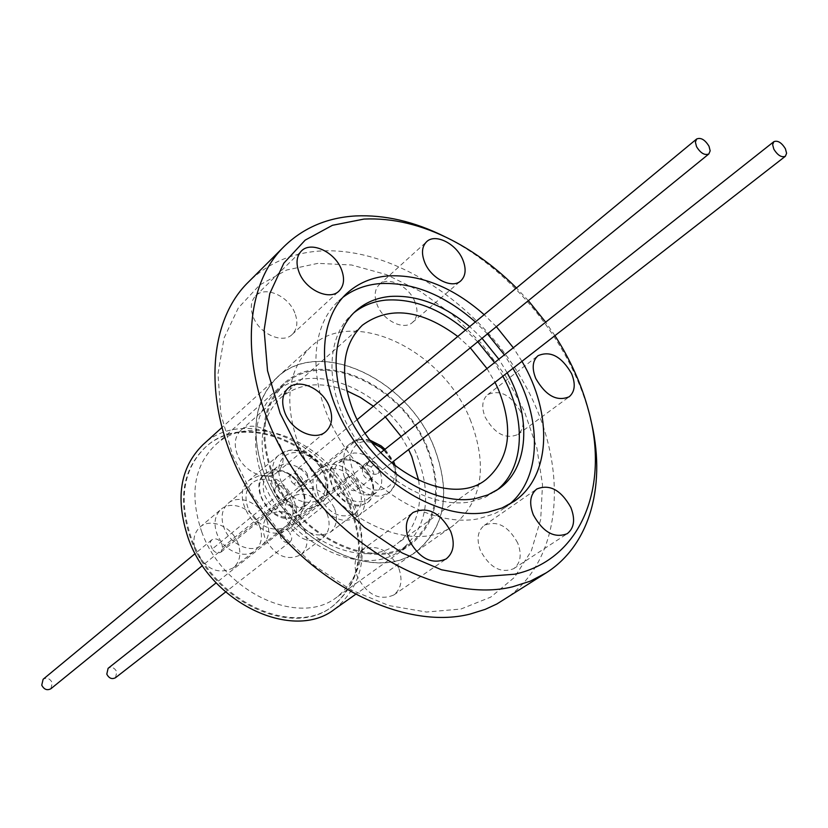<?xml version="1.0" encoding="UTF-8"?>
<svg xmlns="http://www.w3.org/2000/svg" width="828" height="828" viewBox="0 0 828 828"><rect width="100%" height="100%" fill="white"/><g stroke="black" fill="none" stroke-linecap="round" stroke-linejoin="round"><path stroke-width="0.62" stroke-dasharray="4.14 3.1" d="M264.349 474.175C249.87 432.651 254.196 400.379 277.318 377.351C319.09 337.027 407.511 378.769 433.944 447.006C451.094 492.194 445.329 526.918 416.66 551.189C375.415 584.34 289.189 542.744 264.349 474.175M334.667 609.16C363.202 585.21 369.64 551.614 353.98 508.351C329.751 443.001 244.322 404.809 202.901 444.771M350.658 509.386C327.277 446.24 244.777 409.374 204.754 447.855C182.491 469.88 177.751 500.05 190.523 538.376C212.434 601.49 292.419 638.378 332.049 606.676C359.538 583.554 365.738 551.117 350.658 509.386M191.227 537.786C178.444 499.439 183.174 469.259 205.437 447.244C245.471 408.753 327.991 445.65 351.393 508.827C366.483 550.579 360.284 583.015 332.804 606.137C293.164 637.85 213.158 600.942 191.227 537.786M201.69 531.731C222.753 592.072 299.219 627.438 336.955 597.081C362.995 575.067 368.802 544.172 354.384 504.366C331.987 444.036 253.296 408.67 215.187 445.154C193.876 466.164 189.374 495.02 201.69 531.731M271.646 473.005C294.561 536.058 373.935 574.301 411.868 543.572C438.012 521.298 443.249 489.451 427.59 448.031C403.329 385.248 322.102 346.891 283.725 383.685C262.259 404.902 258.232 434.679 271.646 473.005M305.077 530.758C295.213 513.06 283.228 507.667 269.11 514.581C262.931 520.232 261.586 528.119 265.053 538.221C274.792 555.857 286.685 561.394 300.74 554.822C307.25 549.099 308.699 541.077 305.077 530.758M327.06 513.66C317.01 495.703 304.89 490.176 290.711 497.079C284.521 502.751 283.207 510.71 286.767 520.947C296.693 538.842 308.72 544.503 322.848 537.962C329.368 532.218 330.776 524.114 327.06 513.66M237.998 543.271C232.192 526.743 210.571 517.396 200.014 527.094C193.742 533.004 192.303 541.026 195.698 551.158C205.841 569.571 218.395 575.129 233.361 567.811C239.996 561.829 241.548 553.642 237.998 543.271M259.516 525.884C253.554 509.137 231.705 499.553 221.107 509.292C214.814 515.223 213.417 523.327 216.895 533.605C222.753 550.341 244.415 559.925 254.993 550.682C261.648 544.658 263.159 536.399 259.516 525.884M334.388 507.957C324.276 489.917 312.125 484.339 297.914 491.232C291.725 496.924 290.421 504.904 294.012 515.192C304.011 533.16 316.079 538.873 330.227 532.332C336.748 526.577 338.134 518.452 334.388 507.957M318.563 495.661C314.857 485.239 316.11 477.166 322.32 471.463C336.592 464.591 348.888 470.314 359.217 488.634C363.078 499.284 361.732 507.492 355.202 513.267C340.981 519.798 328.768 513.929 318.563 495.661M266.709 520.077C260.685 503.258 238.754 493.591 228.155 503.341C221.852 509.292 220.465 517.417 223.974 527.736C229.884 544.555 251.629 554.222 262.217 544.959C268.883 538.935 270.373 530.634 266.709 520.077M247.965 507.864C244.353 497.4 245.699 489.172 252.012 483.2C262.652 473.409 284.853 483.355 291.042 500.422C294.82 511.135 293.371 519.518 286.685 525.573C276.076 534.878 254.051 524.942 247.965 507.864M378.706 466.961L375.933 463.173L371.12 466.951L373.759 472.891L373.304 476.203L371.844 478.16C367.891 480.002 364.755 478.263 362.447 472.943L362.529 468.099L367.332 464.311L367.736 468.772C370.561 473.761 373.883 475.375 377.713 473.606L379.255 470.79L378.706 466.961M280.071 534.246L346.259 481.989L346.839 485.229C349.602 490.155 352.894 491.728 356.713 489.959L358.027 488.106L358.307 485.581L356.04 480.633L289.665 532.756C287.161 529.082 284.408 528.047 281.406 529.63L280.071 534.246L280.578 537.372C283.186 542.092 286.374 543.561 290.142 541.781L291.456 539.96L291.787 537.507L289.665 532.756M115.475 677.739L116.81 671.881C114.585 667.699 111.677 666.509 108.106 668.32M307.447 474.33C304.487 469.093 300.968 467.489 296.869 469.497L295.399 471.888L295.337 474.537L298.68 480.147L293.961 484.007C296.6 486.895 299.167 487.578 301.661 486.077L303.069 482.765L307.788 478.915L307.447 474.33M293.961 484.007L291.974 482.3L290.038 478.915L289.883 476.452L291.187 474.206C295.172 472.312 298.856 473.761 302.251 478.574L303.069 482.765M222.442 547.37L287.471 494.419L286.923 491.097C284.014 485.932 280.526 484.359 276.449 486.378L275.124 488.282L274.824 490.828L277.111 495.868L212.31 548.964C214.918 552.793 217.826 553.839 221.024 552.09L222.442 547.37L221.966 544.162C219.223 539.225 215.849 537.765 211.833 539.794L210.509 541.657L210.177 544.131L212.31 548.964M50.891 688.741L52.278 682.8C49.949 678.442 46.896 677.273 43.108 679.281M328.043 464.777L319.753 468.41C300.305 482.041 326.087 525.728 350.172 519.694L357.561 516.475C377.506 503.103 352.428 459.426 328.043 464.777M258.636 475.914L249.3 480.126C229.304 494.802 255.655 538.821 280.837 532.539L289.169 528.833C309.755 514.447 284.17 470.356 258.636 475.914M375.933 463.173L370.219 460.389L368.667 461.061L367.332 464.311M371.12 466.951L365.427 464.187L363.865 464.86L362.529 468.099M344.344 476.907C350.658 489.555 359.466 495.579 370.768 494.958L376.44 492.505C382.091 487.495 383.209 480.323 379.783 470.987C373.594 458.577 364.889 452.595 353.68 453.019L347.491 455.71C342.088 460.668 341.043 467.737 344.344 476.907M342.72 458.795C355.14 458.298 364.744 464.891 371.555 478.584C375.322 488.903 374.059 496.841 367.767 502.41L361.505 505.121C348.981 505.856 339.232 499.232 332.276 485.239C328.664 475.117 329.844 467.302 335.826 461.807L342.72 458.795M342.181 459.229C362.643 454.758 383.913 491.604 367.218 502.834L360.956 505.546C340.712 510.503 318.956 473.626 335.299 462.241L342.181 459.229M273.426 488.727C279.823 501.778 289.003 507.968 300.968 507.274L307.374 504.438C313.15 499.18 314.361 491.853 311.007 482.465C304.735 469.673 295.668 463.514 283.818 464.011L276.842 467.116C271.336 472.322 270.197 479.526 273.426 488.727M273.054 469.88C286.177 469.3 296.186 476.069 303.079 490.186C306.774 500.567 305.397 508.682 298.97 514.519L291.901 517.655C278.653 518.473 268.5 511.663 261.451 497.235C257.912 487.081 259.195 479.122 265.281 473.357L273.054 469.88M272.526 470.314C293.961 465.667 315.654 502.865 298.432 514.944L291.373 518.08C270.176 523.244 247.945 486.077 264.763 473.792L272.526 470.314M371.016 477.818C364.879 465.471 356.216 459.53 345.038 459.985L338.859 462.676C333.456 467.634 332.39 474.672 335.661 483.8C341.923 496.386 350.689 502.358 361.971 501.716L367.632 499.263C373.283 494.254 374.411 487.102 371.016 477.818M302.406 489.42C296.186 476.7 287.161 470.594 275.341 471.111L268.375 474.227C262.88 479.422 261.731 486.595 264.919 495.755C271.263 508.744 280.402 514.871 292.336 514.157L298.722 511.321C304.497 506.063 305.729 498.766 302.406 489.42M418.668 480.488C422.57 508.195 415.449 529.227 397.295 543.561C362.519 571.92 290.017 537.227 269.162 479.733C256.928 444.667 260.716 417.395 280.557 397.916C298.504 383.323 320.581 380.942 346.777 390.785M373.387 406.237L385.33 416.908M401.145 436.511L408.608 449.552M457.78 336.478L470.294 347.853M487.009 368.584L495.009 382.298M426.844 448.145C442.338 489.131 437.163 520.646 411.309 542.682C373.759 573.131 295.182 535.281 272.495 472.871C259.205 434.917 263.2 405.441 284.459 384.43C322.444 348.05 402.832 386.003 426.844 448.145M417.095 455.659C432.423 496.427 427.155 527.819 401.311 549.833C363.782 580.231 285.588 542.775 263.138 480.716C250.004 442.98 254.061 413.617 275.31 392.627C313.274 356.278 393.331 393.838 417.095 455.659M414.797 301.506C408.649 285.867 388.001 275.859 379.348 284.532C374.566 289.386 373.873 296.238 377.268 305.087C383.354 320.767 403.929 330.745 412.551 322.392C417.56 317.476 418.316 310.521 414.797 301.506M294.83 312.953C288.527 295.948 265.126 285.598 255.645 295.865C250.812 301.081 250.004 308.099 253.244 316.917C259.464 333.963 282.762 344.272 292.222 334.419C297.335 329.12 298.204 321.968 294.83 312.953M281.085 447.762C274.73 430.239 251.464 419.993 240.876 430.312C234.914 436.211 233.713 444.222 237.253 454.355C243.504 471.888 266.606 482.124 277.173 472.291C283.486 466.309 284.791 458.132 281.085 447.762M398.672 567.956C388.56 549.585 376.305 543.623 361.888 550.061C354.746 556.126 353.225 564.986 357.303 576.65C367.28 594.949 379.441 601.056 393.786 594.99C401.301 588.863 402.925 579.848 398.672 567.956M517.686 542.94C508.237 525.956 497.1 520.098 484.297 525.376C477.57 530.903 476.307 539.359 480.509 550.755C489.855 567.708 500.919 573.68 513.67 568.681C520.698 563.112 522.033 554.532 517.686 542.94M520.657 411.723C510.979 394.935 499.998 389.232 487.713 394.645C482.155 399.634 481.296 407.107 485.125 417.074C494.73 433.841 505.66 439.637 517.904 434.462C523.7 429.421 524.621 421.835 520.657 411.723M507.181 372.828L498.87 359.207M482.031 338.31L469.704 326.615M353.939 312.746L351.848 314.536C325.218 338.052 324.938 390.599 353.504 435.611C381.843 480.716 433.644 509.137 471.122 501.737L485.042 497.39L496.396 490.486M502.855 376.191L494.564 362.602M477.777 341.767L465.471 330.113M343.061 297.231L338.662 300.916C307.975 328.499 307.85 389.864 341.467 442.349C374.815 494.958 435.393 527.664 478.801 518.701L494.337 513.784L501.333 510.1L509.168 504.48M521.95 361.329L513.329 347.76M496.355 326.677L484.163 314.661M512.936 368.346L504.376 354.85M487.485 333.87L475.365 321.937M503.496 600.083C563.847 561.001 569.529 466.226 525.645 386.024C482.103 305.573 394.459 246.144 319.391 251.06C291.352 253.078 267.723 263.376 248.514 281.955M317.9 263.356L286.695 270.021L259.63 285.029L238.288 307.985L224.036 338.052L217.981 373.873L220.797 413.607L232.575 455.058L252.83 495.755L280.444 533.232L313.75 565.193L350.689 589.764L389.005 605.599L426.451 612.037L460.948 609.025L490.745 597.123L514.519 577.302L531.338 550.899L540.705 519.456L542.495 484.597L536.875 447.969L524.31 411.174L505.453 375.736L481.151 343.102L452.399 314.578L420.355 291.384L386.293 274.565L351.631 265.001L317.9 263.356M434.048 446.996C451.219 492.236 445.454 527.012 416.743 551.324C375.436 584.516 289.107 542.857 264.225 474.196C249.725 432.62 254.061 400.307 277.214 377.247C319.039 336.861 407.583 378.665 434.048 446.996M470.118 419.33C487.971 465.429 482.548 500.692 453.827 525.107C412.499 558.445 324.638 515.202 298.732 445.102C283.631 402.677 287.678 369.888 310.873 346.756C352.79 306.267 442.618 349.716 470.118 419.33M590.53 418.761L589.681 415.449C570.989 343.268 513.857 271.998 447.482 238.04L444.429 236.487M554.926 335.661L545.673 322.175M528.357 300.657L516.444 287.978M356.04 480.633C353.411 476.793 350.575 475.665 347.532 477.249L346.259 481.989M298.68 480.147C301.32 483.045 303.897 483.738 306.391 482.238L307.788 478.915M277.111 495.868C279.864 499.884 282.855 501.012 286.105 499.274L287.471 494.419M393.228 464.291C402.832 489.855 372.227 496.034 363.937 484.628C356.247 480.033 351.538 470.842 349.799 457.046C353.318 443.829 360.791 439.088 372.196 442.814M358.69 439.896C365.676 439.006 372.714 441.148 379.804 446.333C396.291 458.07 401.57 483.862 388.984 492.608L381.563 495.796C374.566 496.872 367.425 494.802 360.149 489.565C343.62 477.932 338.331 452.326 350.358 443.497L358.69 439.896M311.68 458.246C318.511 462.448 330.144 478.75 324.121 493.374C316.845 507.14 299.353 502.399 292.998 496.8C285.981 492.598 274.161 475.769 280.578 461.217C288.248 447.658 305.491 452.771 311.68 458.246M311.618 508.216C304.197 509.365 296.693 507.253 289.107 501.871C272.174 490.104 266.926 464.208 279.264 454.717L288.661 450.535C296.062 449.594 303.452 451.777 310.842 457.108C327.743 469 332.959 495.123 320.001 504.521L311.618 508.216M383.985 450.08L392.41 462.169M370.271 440.31C362.602 438.167 355.957 439.223 350.358 443.497L319.753 468.41M289.169 528.833L320.001 504.521C333.808 494.285 328.571 468.193 312.001 456.59C300.036 448.362 289.127 447.741 279.264 454.717L249.3 480.126M277.318 377.351L221.593 427.838M204.754 447.855L205.437 447.244M411.868 543.572L336.955 597.081M269.11 514.581L290.711 497.079M200.014 527.094L221.107 509.292M297.914 491.232L322.32 471.463M228.155 503.341L252.012 483.2M380.735 452.657L216.18 582.829M391.52 462.862L377.713 473.606M371.855 478.17L356.713 489.959M357.261 419.568L296.869 469.497M291.177 474.196L276.449 486.378M211.833 539.794L195.191 553.559M363.865 464.86L368.667 461.061M367.218 502.834L367.767 502.41M298.432 514.944L298.97 514.519M367.632 499.263L376.44 492.505M298.722 511.321L307.374 504.438M362.385 325.197L280.557 397.916M411.309 542.682L401.311 549.833M379.348 284.532L426.596 241.735M255.645 295.865L301.309 251.091M240.876 430.312L288.216 388.146M361.888 550.061L413.037 512.501M484.297 525.376L536.761 489.027M487.713 394.645L538.014 355.709M494.202 492.132L498.684 488.944M504.614 507.957L514.033 501.416M416.743 551.324L453.827 525.107M277.214 377.247L310.873 346.756M451.953 240.203L447.482 238.04M588.542 410.605L589.681 415.449M338.662 300.916L347.098 293.153M351.848 314.536L355.936 310.852M517.904 434.462L569.198 396.767M513.67 568.681L567.221 533.698M393.786 594.99L446.147 558.962M277.173 472.291L325.756 431.657M292.222 334.419L339.014 291.042M412.551 322.392L460.803 280.858M284.459 384.43L275.31 392.627M486.077 479.526L397.295 543.561M416.66 551.189L355.253 594.597M332.049 606.676L332.804 606.137M283.725 383.685L215.187 445.154M300.74 554.822L322.848 537.962M233.361 567.811L254.993 550.682M330.227 532.332L355.202 513.267M262.217 544.959L286.685 525.573M290.142 541.781L225.64 591.989M365.251 433.23L202.425 565.576M357.561 516.475L388.984 492.608C394.645 486.585 397.243 481.078 396.798 476.069L395.329 465.978M281.406 529.63L347.532 477.249M301.661 486.077L306.391 482.238M221.024 552.09L286.105 499.274M385.03 449.262L393.528 461.289M335.299 462.241L335.826 461.807M264.763 473.792L265.281 473.357M338.859 462.676L347.491 455.71M268.375 474.227L276.842 467.116"/><path stroke-width="1.24" d="M221.593 427.838L202.901 444.771C179.955 467.53 175.07 498.715 188.256 538.324C210.923 603.653 293.661 641.866 334.667 609.16L355.253 594.597M773.828 149.154L772.638 144.672L773.849 141.671C777.709 140.201 781.56 142.561 785.399 148.761L786.6 153.263L785.368 156.275C781.508 157.724 777.668 155.343 773.828 149.154M216.18 582.829L108.106 668.32L106.791 674.158C109.006 678.329 111.904 679.529 115.475 677.739L225.64 591.989M696.524 146.639L695.385 142.095L696.669 138.99C700.861 137.293 704.98 139.715 709.016 146.245L710.165 150.82L708.861 153.946C704.68 155.612 700.56 153.18 696.524 146.639M195.191 553.559L43.108 679.281L41.752 685.18C44.07 689.527 47.113 690.707 50.891 688.741L202.425 565.576M346.777 390.785L360.397 397.43L373.387 406.237M385.33 416.908L401.145 436.511M408.608 449.552L411.775 456.518L418.668 480.488M495.009 382.298L498.446 389.595C513.96 428.997 509.841 458.981 486.077 479.526C451.27 508.154 375.746 470.211 352.79 409.829C339.294 373.024 342.492 344.821 362.385 325.197C389.419 305.625 421.214 309.382 457.78 336.478M470.294 347.853L487.009 368.584M462.738 259.63C456.269 243.608 435.217 233.061 426.596 241.735C421.825 246.589 421.224 253.544 424.805 262.621C431.212 278.694 452.212 289.21 460.803 280.858C465.791 275.941 466.443 268.862 462.738 259.63M341.343 269.193C334.698 251.753 310.79 240.782 301.309 251.091C296.465 256.328 295.751 263.47 299.156 272.515C305.739 290.017 329.554 300.937 339.014 291.042C344.127 285.732 344.903 278.446 341.343 269.193M329.368 406.62C322.651 388.611 298.846 377.754 288.216 388.146C282.234 394.076 281.127 402.253 284.873 412.675C291.487 430.726 315.157 441.552 325.756 431.657C332.09 425.633 333.301 417.281 329.368 406.62M450.67 531.338C440.123 512.397 427.569 506.115 413.037 512.501C405.875 518.607 404.468 527.653 408.794 539.659C419.216 558.538 431.667 564.975 446.147 558.962C453.672 552.783 455.172 543.572 450.67 531.338M570.844 507.45C560.991 489.959 549.626 483.821 536.761 489.027C530.044 494.564 528.906 503.196 533.346 514.902C543.106 532.363 554.398 538.624 567.221 533.698C574.239 528.098 575.439 519.342 570.844 507.45M571.589 373.635C561.529 356.371 550.33 350.399 538.014 355.709C532.476 360.697 531.731 368.305 535.768 378.51C545.766 395.763 556.913 401.839 569.198 396.767C574.963 391.716 575.76 384.006 571.589 373.635M469.704 326.615C443.508 304.859 416.991 294.789 390.154 296.434C376.75 297.707 365.345 302.51 355.936 310.852C329.296 334.367 329.078 387.007 357.748 432.144C386.179 477.373 438.084 505.908 475.593 498.549L487.878 494.916L498.684 488.944C529.154 467.965 531.7 416.826 507.181 372.828M498.87 359.207L482.031 338.31M496.396 490.486C524.89 468.617 526.608 418.968 502.855 376.191M494.564 362.602L477.777 341.767M465.471 330.113C439.337 308.42 412.861 298.411 386.045 300.088C373.676 301.278 362.974 305.491 353.939 312.746M475.365 321.937C444.243 294.685 412.323 281.913 379.597 283.611C365.666 284.832 353.484 289.376 343.061 297.231M484.163 314.661C452.906 287.233 420.883 274.316 388.084 275.91C371.979 277.287 358.317 283.041 347.098 293.153C316.41 320.736 316.441 382.329 350.296 435.114C383.871 488.034 444.708 521.029 488.189 512.128L501.913 508.03L514.033 501.416C551.179 476.369 552.969 413.669 521.95 361.329M513.329 347.76L496.355 326.677M509.168 504.48C542.112 477.539 542.278 418.13 512.936 368.346M504.376 354.85L487.485 333.87M516.444 287.978C496.665 268.22 475.168 252.292 451.953 240.203C421.98 224.781 392.658 217.743 363.999 219.068L332.452 225.299L305.201 240.11L283.838 263.149L269.773 293.588L264.122 330.072L267.537 370.737L280.123 413.327L301.33 455.296L329.979 494.099L364.341 527.322L402.273 553L441.459 569.757L479.567 576.857L514.509 574.239C581.391 559.842 609.594 486.636 588.542 410.605C581.629 384.72 570.42 359.735 554.926 335.661M444.429 236.487C414.176 221.469 384.585 214.628 355.657 215.942C327.329 217.588 303.545 227.7 284.304 246.299C238.153 290.866 239.406 388.435 294.499 471.308C349.188 554.377 445.837 603.146 512.428 586.845L530.148 581.215L546.087 572.914C591.264 544.369 606.676 482.382 590.53 418.761M284.304 246.299L248.514 281.955C202.467 326.501 202.705 422.363 256.111 503.041C309.113 583.926 403.888 630.77 469.993 614.107L485.187 609.377L496.914 603.954L546.087 572.914M545.673 322.175L528.357 300.657M372.196 442.814L380.839 447.41L383.985 450.08M392.41 462.169L393.228 464.291M385.03 449.262L381.056 445.837L370.271 440.31M773.849 141.671L380.735 452.657M785.368 156.275L391.52 462.862M696.669 138.99L357.261 419.568M708.861 153.946L365.251 433.23M393.528 461.289L395.329 465.978"/></g></svg>
